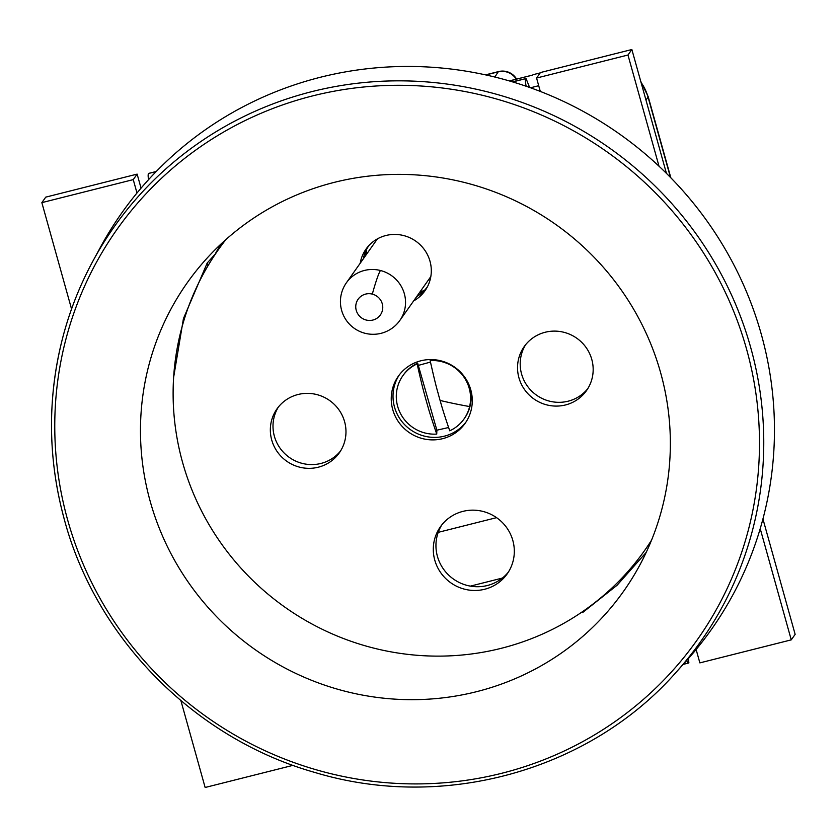 <?xml version="1.0" encoding="UTF-8"?>
<svg xmlns="http://www.w3.org/2000/svg" width="837" height="837" viewBox="0 0 837 837"><rect width="100%" height="100%" fill="white"/><g stroke="black" fill="none" stroke-linecap="round" stroke-linejoin="round"><path stroke-width="1.26" d="M760.216 528.67L791.258 639.866L699.868 662.883L696.122 649.502M688.359 658.614L688.882 662.831A10.902 1.883 -104.1 0 1 688.642 663.019A10.902 1.883 -104.1 0 1 686.685 660.498M791.258 639.866L795.15 634.362L762.936 518.961M666.44 173.374L631.862 49.519L627.97 55.022L659.012 166.218M540.304 91.421L536.569 78.04L627.97 55.022M71.553 309.01L41.85 202.638L133.25 179.62L137.132 174.117L141.055 188.147M133.25 179.62L136.986 193.002M156.268 171.48L148.662 173.395L155.985 171.773M41.85 202.638L45.742 197.134L137.132 174.117M148.536 179.673A10.902 1.883 -104.1 0 1 148.473 173.667M540.21 72.892L533.179 74.66A13.622 2.354 75.9 0 0 532.782 75.058L509.409 80.948M512.328 81.806L525.772 78.647A10.902 1.883 -104.1 0 0 526.128 86.232M529.622 87.456L525.971 78.364M180.897 700.642L205.138 787.481L293.044 765.342M536.569 78.04L540.461 72.537L631.862 49.519M372.319 294.111A13.622 13.277 35.2 0 1 382.415 310.422A13.622 13.277 35.2 0 1 366.208 320.037A13.622 13.277 35.2 0 1 356.102 303.726A13.622 13.277 35.2 0 1 372.319 294.111A32.695 2.689 -75.7 0 1 380.458 270.497A32.695 31.848 35.2 0 1 399.824 320.477L430.814 276.587M646.206 552.389L617.089 585.251L582.615 612.569L582.385 611.753M215.852 253.36L207.21 263.017L207.984 265.779M207.21 263.017L183.439 318.583L173.625 377.372M430.731 277.068A33.375 32.517 35.2 0 1 429.936 277.832M376.524 240.114A33.375 32.517 35.2 0 1 376.985 239.11M366.522 254.291A40.867 39.82 35.2 0 1 366.627 249.332M424.568 290.251A40.867 39.82 35.2 0 1 419.923 292.008M365.811 255.295A40.867 39.82 35.2 0 1 365.874 250.838M423.386 291.454A40.867 39.82 35.2 0 1 419.211 293.013M150.189 501.311A267.202 260.349 35.2 0 1 174.305 303.036A267.202 260.349 35.2 0 1 199.133 267.254A267.202 260.349 35.2 0 1 458.917 181.158A267.202 260.349 35.2 0 1 660.634 372.747A267.202 260.349 35.2 0 1 634.404 574.642A267.202 260.349 35.2 0 1 371.68 696.646A267.202 260.349 35.2 0 1 150.189 501.311M215.747 252.973A262.211 255.484 35.2 0 1 221.313 243.745M763.166 518.061A360.956 351.707 35.2 0 1 686.486 660.717L676.223 672.153A359.157 349.95 35.2 0 0 752.526 530.208A359.157 349.95 35.2 0 0 750.695 347.481A359.157 349.95 35.2 0 0 446.257 83.962A359.157 349.95 35.2 0 0 93.263 260.453L100.597 246.957A360.956 351.707 35.2 0 1 546.132 93.754A360.956 351.707 35.2 0 1 763.166 518.061M438.222 532.342L496.561 517.653M470.404 586.12L502.346 578.074M225.885 239.581A260.841 254.155 -144.8 0 0 218.687 249.259A260.841 254.155 -144.8 0 0 221.24 543.537A260.841 254.155 -144.8 0 0 501.175 648.33A260.841 254.155 -144.8 0 0 644.825 550.202L647.482 546.446A260.841 254.155 -144.8 0 0 651.196 541.026M644.825 550.202A260.841 254.155 -144.8 0 0 651.542 540.179M225.205 240.188A260.841 254.155 -144.8 0 0 222.809 243.441A260.841 254.155 -144.8 0 0 221.345 245.503L218.687 249.259M413.614 300.943A36.096 35.175 -144.8 0 0 426.368 288.639A36.096 35.175 -144.8 0 0 403.612 235.553A36.096 35.175 -144.8 0 0 367.548 247.093A36.096 35.175 -144.8 0 0 360.203 263.226M460.8 372.423A40.867 39.82 -144.8 0 0 398.381 376.158A40.867 39.82 -144.8 0 0 402.723 427.027A40.867 39.82 -144.8 0 0 465.142 423.302A40.867 39.82 -144.8 0 0 460.8 372.423M565.509 404.951A38.136 37.163 -144.8 0 0 586.507 390.597A38.136 37.163 -144.8 0 0 586.141 347.575A38.136 37.163 -144.8 0 0 545.211 332.247A38.136 37.163 -144.8 0 0 524.203 346.591A38.136 37.163 -144.8 0 0 524.579 389.623A38.136 37.163 -144.8 0 0 565.509 404.951M318.311 467.203A38.136 37.163 -144.8 0 0 339.309 452.859A38.136 37.163 -144.8 0 0 338.943 409.827A38.136 37.163 -144.8 0 0 298.014 394.509A38.136 37.163 -144.8 0 0 277.005 408.854A38.136 37.163 -144.8 0 0 277.382 451.886A38.136 37.163 -144.8 0 0 318.311 467.203M484.675 589.258A40.867 39.82 -144.8 0 0 507.18 573.889A40.867 39.82 -144.8 0 0 506.783 527.791A40.867 39.82 -144.8 0 0 462.934 511.376A40.867 39.82 -144.8 0 0 440.429 526.745A40.867 39.82 -144.8 0 0 440.827 572.843A40.867 39.82 -144.8 0 0 484.675 589.258M508.457 571.974A40.867 39.82 35.2 0 1 487.333 585.513A40.867 39.82 35.2 0 1 444.175 570.039A40.867 39.82 35.2 0 1 441.81 524.904M340.575 450.934A38.136 37.163 35.2 0 1 320.958 463.447A38.136 37.163 35.2 0 1 280.73 449.082A38.136 37.163 35.2 0 1 278.386 407.023M587.773 388.682A38.136 37.163 35.2 0 1 568.156 401.195A38.136 37.163 35.2 0 1 527.927 386.82A38.136 37.163 35.2 0 1 525.594 344.76M369.065 245.367A35.761 34.84 -144.8 0 0 363.31 258.832M416.721 296.549A35.761 34.84 -144.8 0 0 427.487 286.631M399.291 374.924A40.867 39.82 -144.8 0 0 404.491 424.526A40.867 39.82 -144.8 0 0 466 422.026M417.663 363.132L436.883 430.197L436.736 434.089A37.456 36.493 35.2 0 1 397.261 388.138A37.456 36.493 35.2 0 1 402.838 375.74A37.456 36.493 35.2 0 1 417.129 363.886L417.663 363.132A37.456 36.493 -144.8 0 0 403.371 374.986L402.838 375.74M436.736 434.089C427.927 408.289 427.969 406.29 426.943 403.267L425.091 396.644C424.39 393.526 423.281 391.454 417.129 363.886M418.751 365.277L430.459 362.086M436.883 430.197L448.59 427.508M464.033 418.96A37.456 36.493 35.2 0 1 449.741 430.814C441.371 406.353 441.026 403.246 440.084 400.452L438.337 394.196C437.51 390.544 436.935 390.837 430.145 360.601A37.456 36.493 35.2 0 1 469.62 406.552A37.456 36.493 35.2 0 1 464.033 418.96L464.566 418.207A37.456 36.493 -144.8 0 0 470.143 405.809A37.456 36.493 -144.8 0 0 467.893 382.436M435.972 359.889A37.456 36.493 -144.8 0 0 430.668 359.858L430.145 360.601M670.479 177.444L648.058 97.134L645.976 100.084M640.734 81.315L648.194 96.673A16.342 2.354 -15.6 0 1 648.058 97.134A47.678 46.453 -144.8 0 0 641.027 82.361M485.889 74.943L498.193 71.846L494.845 77.035M516.283 79.17A16.342 15.966 -147.2 0 0 498.193 71.846A16.342 2.825 -104.1 0 1 498.549 71.574A16.342 16.342 0 0 1 516.596 79.086M530.512 87.77L538.714 85.709M512.736 81.921L525.772 78.647M399.824 320.477A32.695 32.695 0 0 1 365.058 333.293A32.695 32.695 0 0 1 346.413 282.76A32.695 31.848 35.2 0 1 380.458 270.497M64.585 520.279A359.157 349.95 35.2 0 1 62.754 337.552A359.157 349.95 35.2 0 1 93.263 260.453C79.975 284.894 69.806 310.611 62.733 337.593C47.175 398.297 47.782 459.22 64.564 520.373C96.632 639.259 195.324 738.684 314.722 772.415C443.202 811.398 589.625 770.804 676.223 672.153M65.882 339.299A355.369 346.256 -144.8 0 0 67.692 520.091A355.369 346.256 -144.8 0 0 410.611 783.882A355.369 346.256 -144.8 0 0 748.372 529.915A355.369 346.256 -144.8 0 0 746.562 349.123A355.369 346.256 -144.8 0 0 403.633 85.332A355.369 346.256 -144.8 0 0 65.882 339.299M440.084 400.452A106.414 22.275 13.3 0 0 469.62 406.552M509.325 80.917L532.813 75.006M485.502 74.859L498.549 71.574M670.845 177.81L648.194 96.673M683.191 664.39L688.642 663.019M346.413 282.76L377.414 238.869"/></g></svg>
